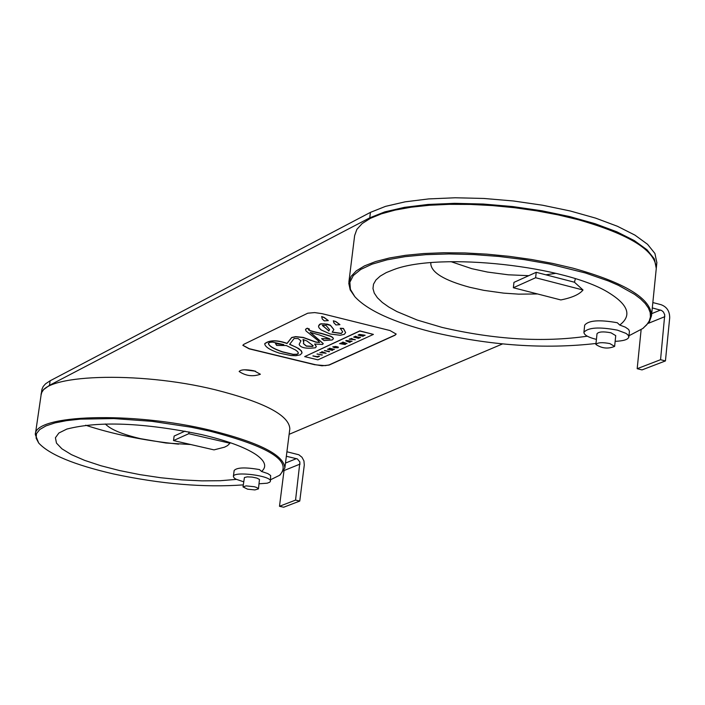 <?xml version="1.0" encoding="UTF-8"?>
<svg xmlns="http://www.w3.org/2000/svg" width="705" height="705" viewBox="0 0 705 705"><rect width="100%" height="100%" fill="white"/><g stroke="black" fill="none" stroke-linecap="round" stroke-linejoin="round"><path stroke-width="1.06" d="M345.45 344.163L339.81 343.511M346.86 343.502L343.106 343.141L345.635 344.234L345.045 344.498L339.546 343.635L343.688 343.934L340.964 342.982L345.045 343.309L342.33 342.348L342.912 342.084L347.054 343.573L343.079 343.309M345.045 343.309L342.542 342.251M343.688 343.934L341.176 342.886M396.175 334.003L395.056 335.051L329.138 364.908L325.261 365.639L316.122 364.882L249.2 348.684L242.864 345.238M328.274 320.537L324.141 317.444L321.656 316.527L322.255 318.986L324.247 320.863L328.274 320.616L324.124 317.611L321.639 316.695M333.976 322.714L335.888 324.935L339.907 324.688L335.8 321.7L333.324 320.793L333.932 322.978M339.916 324.608L335.818 321.542L333.324 320.793M333.87 329.552L330.398 325.216L327.305 324.141L320.969 323.771L319.568 324.344L318.528 325.992M342.692 331.799L341.246 333.368L332.328 332.073M345.635 332.584L343.441 328.433L340.233 328.248L342.683 331.861L341.229 333.527L332.178 332.196L333.87 329.596L330.372 325.384L324.326 323.815L320.37 324.097L318.519 326.098L318.907 327.675L321.083 329.914L330.187 334.003L340.268 335.28L344.34 334.302L345.626 332.645L343.423 328.601L340.215 328.415M373.403 334.399L359.832 330.874L304.666 356.615L317.929 359.841L373.403 334.399L359.806 331.042L304.666 356.615M319.541 342.427L315.805 341.978L303.326 337.439L295.686 336.62L291.685 337.492L287.05 343.353C277.012 339.854 269.574 339.951 264.745 343.652L264.745 343.714M287.05 343.353L287.032 343.511C276.994 340.021 269.557 340.118 264.727 343.811C265.08 346.886 269.9 349.971 279.206 353.09L290.892 355.531L295.844 355.717L300.268 354.835L302.048 352.932L300.938 350.544L296.523 347.406L289.605 344.375L294.144 338.479L298.127 338.567L300.912 340.823L299.158 344.392C300.489 347.785 305.917 348.913 315.435 347.768L316.298 346.649L314.633 344.031L322.555 344.445L323.225 343.67L310.147 332.372L319.559 335.007L329.861 338.876L321.603 338.664L324.08 340.55L332.161 339.969L333.412 338.761L332.742 337.58L330.663 336.364L321.55 333.588C312.923 331.729 308.561 330.451 308.473 329.764L309.425 329.059L307.257 328.195L305.529 329.473M333.421 338.691L332.76 337.413L330.689 336.197L321.577 333.421C313.24 331.623 308.887 330.372 308.499 329.684M329.861 338.797L321.603 338.664M323.234 343.591L310.438 332.46M316.307 346.578L314.941 344.111M300.92 340.762L299.176 344.287M302.057 352.87L301.484 351.011L298.7 348.534L289.781 344.269M309.398 329.226L307.239 328.354L306.234 328.697L305.512 329.57L306.067 330.998L318.175 340.665L319.541 342.515L315.787 342.145L303.3 337.598L295.659 336.787L291.667 337.651L287.032 343.511M314.994 364.793L249.173 348.843L242.846 345.335L243.771 344.348L307.777 313.196L314.668 312.588L321.991 313.646L390.015 330.539L396.175 334.073L395.038 335.219L329.12 365.067L321.965 365.798L315.012 364.626M322.458 325.296L326.018 325.393L329.526 329.632L328.838 330.989L322.458 325.296M329.535 329.579L328.856 330.821L322.37 325.498M298.453 353.143L297.008 354.236L293.227 354.333L282.582 351.83C273.945 348.86 269.204 346.058 268.367 343.432M283.41 344.489L275.523 343.502L276.598 345.424L286.3 345.538L295.474 349.953L297.633 351.628L298.444 353.214L296.99 354.404L293.201 354.5L282.555 351.989C273.813 348.984 269.081 346.155 268.358 343.52L269.751 342.366L272.579 342.11L283.771 344.613L275.496 343.661M317.003 354.051L322.352 354.941L317.003 354.051M321.788 355.047L317.241 353.936M329.543 351.478L324.626 350.526M329.173 351.804L324.397 350.632L329.191 351.636M351.442 338.788L355.364 339.748L349.195 339.175L351.954 338.4M355.144 339.695L350.861 338.902L350.112 339.405M350.129 339.237L349.433 339.07M319.242 356.219L317.638 356.959L313.099 355.858M318.44 356.104L319.488 356.254L317.62 357.118L312.861 355.963L317.303 356.633L318.44 356.104M357.003 337.528L359.444 337.228L360.519 337.378L358.493 338.312L353.654 337.113L355.611 336.214L356.386 336.505L355.161 337.069L358.122 337.008L357.003 337.528L357.902 336.955M356.201 336.435L355.161 337.069M360.264 337.343L358.493 338.312M358.519 338.144L353.892 337.008M323.78 352.641L321.533 351.962L322.114 351.689L326.115 353.214L319.858 352.729L324.441 353.029L321.736 351.865M325.93 353.143L320.132 352.606M324.441 353.029L323.754 352.8M336.206 346.569L338.268 347.071L338.039 347.759L334.39 347.68L332.795 346.869L335.606 346.455L333.862 346.913L337.175 347.556L335.139 347.063L336.206 346.569M337.334 347.301L335.924 347.265M335.95 347.098L335.368 346.957M335.43 346.428L333.923 346.834M338.418 347.301L334.408 347.521L332.822 346.789M351.839 341.22L349.548 341.625L350.279 342.092L349.68 342.366L345.732 340.779L346.402 340.471L352.103 341.255L349.53 341.793M350.103 342.022L345.926 340.682M349.398 341.238L347.23 340.912M364.485 335.554L361.859 335.254L363.524 336.003L362.916 336.276L358.061 335.078L359.524 334.408L365.146 335.254L361.859 335.254M359.559 335.025L360.511 335.263L361.295 334.849L360.202 334.725M362.934 336.118L358.307 334.972M361.876 335.087L361.383 335.474M361.233 334.769L360.22 334.558M332.619 350.068L327.719 349.098M334.188 349.345L329.808 349.213L332.839 350.121L332.267 350.385L327.481 349.213L332.02 349.222L329.041 348.49L329.614 348.226L334.408 349.398L329.79 349.372M332.02 349.222L329.279 348.385M303.855 341.705L303.379 339.607M303.67 342.577L303.027 339.493L306.975 341.017L313.214 345.785L312.623 346.472L306.358 346.173L303.397 343.599L303.67 342.577M313.214 345.714L312.641 346.305L306.384 346.005L303.406 343.494M656.267 268.367L654.381 258.938L646.996 249.781L634.359 240.617L616.84 231.804L595.029 223.688L569.746 216.585L541.933 210.795L512.694 206.556L483.189 204.036L454.584 203.331L428.005 204.459L404.467 207.349L384.824 211.87L369.764 217.827L49.473 385.335L43.587 389.654L41.771 392.385L41.119 394.835M85.649 425.23C112.932 434.227 143.908 440.537 178.576 444.15M289.129 434.324L502.542 343.925M254.126 370.83L260.392 374.24C252.892 376.884 245.807 375.968 239.145 371.491C240.846 369.49 245.842 369.27 254.126 370.83M244.547 369.79L255.607 371.227M41.181 394.359L41.947 389.301L43.199 386.463L45.578 383.802L50.143 380.779L370.433 212.372L385.494 206.38L405.128 201.833L428.666 198.916L455.236 197.77L483.824 198.457L513.319 200.969L542.542 205.217L570.345 211.006L595.619 218.127L617.413 226.27L634.923 235.109L647.551 244.3L654.927 253.492L656.848 262.665M233.373 476.501L234.157 470.491C236.88 467.433 245.322 467.133 259.502 469.583L261.573 471.469L267.865 473.61L270.641 475.514L270.42 481.233C271.998 475.796 233.099 470.825 233.373 476.501L234.192 478.008L236.025 479.206L243.674 481.806M259.114 483.789L267.195 483.198L269.751 482.22L270.42 481.233M247.578 489.173L243.013 486.917L246.08 485.886L254.276 486.723L256.902 487.56L258.453 488.891L254.849 489.931L247.578 489.173M258.453 488.891L259.466 479.444L256.876 478.087L252.108 477.082L247.252 476.862L244.424 477.523L243.013 486.917M185.018 431.143L174.135 436.069L173.518 440.563L214.012 449.878L224.543 447.173L227.539 445.622L229.98 443.233L188.764 433.707L189.002 431.901M228.781 442.176L229.98 443.233M286.917 451.773L298.858 454.769L302.004 457.281L303.943 460.947L304.287 465.036L299.766 501.061L295.554 500.109L299.916 462.022L297.378 458.929L286.345 456.267M188.764 433.707L173.518 440.563M299.766 501.061L283.666 507.23L279.488 506.287L295.554 500.109M284 470.737L279.488 506.287M236.395 479.391L220.357 480.713L201.894 480.872L181.767 479.867L160.766 477.743L139.74 474.597L119.506 470.543L100.894 465.741L84.644 460.374L71.461 454.654L61.917 448.812L56.47 443.101L55.422 437.752L58.885 433.011L66.79 429.089C98.841 420.859 143.776 422.7 201.595 434.597C226.569 440.493 244.653 447.12 255.844 454.478C265.212 460.982 267.125 466.648 261.573 471.469M190.817 444.538L165.939 443.013L140.586 438.686C122.309 434.368 110.562 429.468 105.353 423.987M35.338 434.403L41.049 395.302C40.159 374.381 137.907 370.645 215.281 389.777C264.278 402.22 289.129 415.219 289.825 428.79L289.808 428.975M243.278 484.881C204.23 487.728 160.934 484.079 113.364 473.919C74.157 464.842 49.262 454.54 38.687 443.013L35.312 434.58C34.298 414.443 132.249 411.341 209.923 430.147C259.096 442.37 284.071 455.007 284.846 468.067L280.07 474.923M38.687 443.013L36.131 438.166L36.484 433.628L39.762 429.504L45.94 425.908L54.902 422.921L66.464 420.647L80.37 419.131L113.831 418.567L151.989 421.334L190.958 427.177L209.491 431.072C269.46 446.565 292.804 461.308 279.541 475.311L270.614 479.726M430.94 262.692L430.781 263.599C431.213 272.482 444.194 280.37 469.706 287.27L483.762 290.337L503.687 293.13L518.686 294.144L537.545 293.959M583.009 289.993C579.554 294.364 572.16 297.677 560.836 299.942L513.355 287.746L535.624 277.735L583.009 289.993L574.46 282.229L575.359 278.731M555.928 273.32L545.864 274.809M528.741 275.681L508.226 274.791L487.472 272.06L471.839 268.684L451.041 261.678M628.983 335.739L642.696 328.548L646.67 324.882L649.27 320.96L650.451 316.827L650.177 312.518L648.45 308.076L645.26 303.538L640.634 298.946L634.588 294.355L618.47 285.34L608.53 281.013L585.388 272.967L549.142 263.961L524.423 259.634L498.99 256.461L473.61 254.549L449.023 253.941L425.952 254.655L405.067 256.655L386.93 259.863L372.037 264.172L360.748 269.451L353.311 275.532L349.865 282.238L350.42 289.367L354.888 296.743C367.578 310.394 393.231 322.141 431.83 331.976C489.913 345.556 544.639 349.389 595.998 343.467M596.421 339.396C588.261 337.36 584.092 335.007 583.916 332.346L584.674 325.19C588.49 320.361 599.365 319.541 617.298 322.74L619.721 325.04L625.353 327.164L628.693 329.517L629.433 331.376L628.86 336.937C628.199 339.528 623.625 340.991 615.157 341.326M619.721 325.04C631.927 315.717 628.499 305.098 609.446 293.165C567.234 265.873 440.44 251.976 394.139 269.46L386.305 272.579L380.215 276.104L375.941 279.982L373.518 284.159L372.971 288.556L374.276 293.113L377.404 297.757L382.277 302.427L388.816 307.054L396.915 311.575L417.245 320.052L442.079 327.411C494.663 339.607 543.07 342.542 587.309 336.197M643.127 328.222L649.252 322.053L651.517 315.752C651.129 298.532 624.947 282.679 572.989 268.173L552.738 263.432L531.314 259.458L509.204 256.338L486.899 254.152L464.895 252.945L443.701 252.743L423.767 253.536L405.534 255.307L389.38 257.995L375.624 261.546L364.538 265.864L356.307 270.852L351.055 276.395L348.781 283.295L350.226 289.958L354.774 296.611M656.214 268.975L656.249 268.667C655.932 250.786 629.9 234.465 578.162 219.687L557.999 214.866L536.664 210.848L514.632 207.728L492.407 205.578L470.482 204.432L449.358 204.335L429.477 205.261L411.297 207.191L395.17 210.072L381.44 213.826L370.363 218.365L362.132 223.582L356.871 229.363L354.641 235.567L348.887 282.044M637.179 368.697L660.559 359.7L665.432 360.934L642.008 369.905L637.179 368.697L641.127 329.676M652.301 307.918L661.581 310.464L663.431 311.998L664.745 314.818L660.559 359.7M665.432 360.934L669.688 317.911C669.75 311.266 666.868 306.86 661.052 304.692L652.839 302.56M513.355 287.746L513.954 282.379L536.214 272.306L535.624 277.735M574.46 282.229L536.214 272.306M583.916 332.346C588.032 327.437 599.215 326.715 617.474 330.16L625.961 333.368L627.979 334.919L628.86 336.937M595.892 344.472L597.02 333.721C598.73 331.676 603.392 331.368 610.988 332.804L615.738 335.624L614.628 346.393L609.869 343.591C602.273 342.154 597.611 342.454 595.892 344.472C601.832 348.455 608.08 349.098 614.628 346.393M369.764 217.827L370.433 212.372M49.473 385.335L50.143 380.779M296.452 458.602L285.481 463.079M300.092 464.066L284.106 470.526M648.336 323.331L664.841 316.66M651.728 313.637L660.514 310.05M656.337 267.759L656.884 262.348M67.389 428.887L66.79 429.089M284.846 468.067L289.825 428.79M279.541 475.311L280.379 474.694M642.696 328.548L643.683 327.816M656.249 268.667L651.517 315.752M395.311 269.081L394.139 269.46"/></g></svg>
